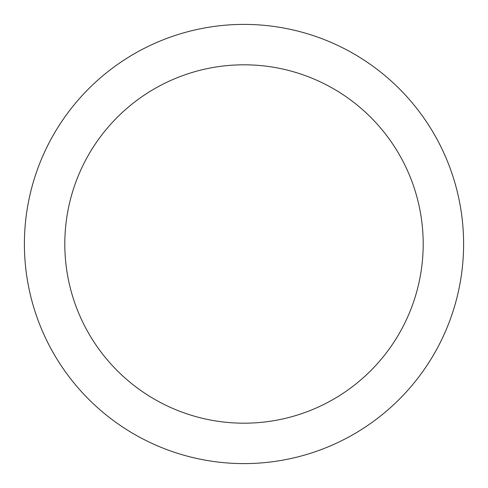 <?xml version="1.0" encoding="UTF-8"?>
<svg xmlns="http://www.w3.org/2000/svg" width="488" height="488" viewBox="0 0 488 488"><rect width="100%" height="100%" fill="white"/><g stroke="black" fill="none" stroke-linecap="round" stroke-linejoin="round"><path stroke-width="0.73" d="M463.6 244A219.6 219.6 0 0 1 244 463.6A219.6 219.6 0 0 1 24.4 244A219.6 219.6 0 0 1 244 24.4A219.6 219.6 0 0 1 463.6 244M423.194 244A179.194 179.194 0 0 0 244 64.806A179.194 179.194 0 0 0 64.806 244A179.194 179.194 0 0 0 244 423.194A179.194 179.194 0 0 0 423.194 244"/></g></svg>
